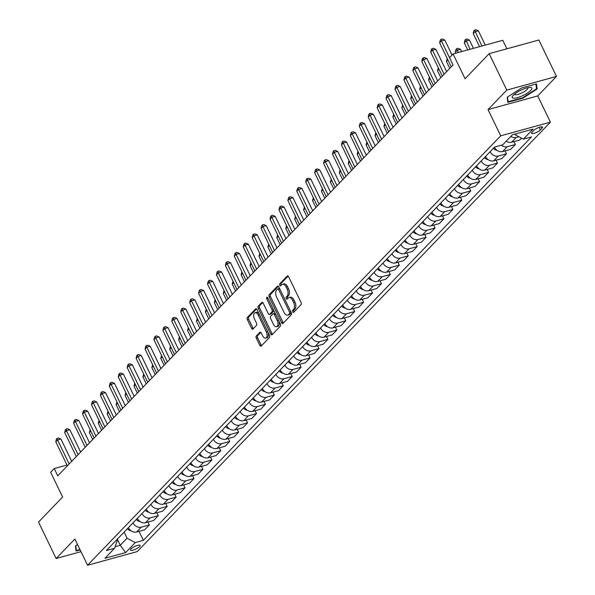 <?xml version="1.0" encoding="UTF-8"?>
<svg xmlns="http://www.w3.org/2000/svg" width="595" height="595" viewBox="0 0 595 595"><rect width="100%" height="100%" fill="white"/><g stroke="black" fill="none" stroke-linecap="round" stroke-linejoin="round"><path stroke-width="0.89" d="M292.621 311.892A1.153 0.64 -105.4 0 0 293.417 312.487A1.153 0.64 -105.4 0 0 293.595 312.382L301.04 304.64A1.644 0.915 -105.4 0 0 301.055 302.483L288.605 276.734A1.644 0.915 -105.4 0 0 287.467 275.879A1.644 0.915 -105.4 0 0 287.214 276.035L279.769 283.778A1.153 0.64 -105.4 0 0 279.762 285.288A1.153 0.64 -105.4 0 0 280.557 285.89A1.153 0.64 -105.4 0 0 280.736 285.779L281.695 284.774A5.266 2.93 -105.4 0 1 282.513 284.276A5.266 2.93 -105.4 0 1 286.15 287.021L287.192 289.17A5.266 2.93 -105.4 0 1 287.162 296.072L286.195 297.076A1.153 0.64 -105.4 0 0 286.188 298.586A1.153 0.64 -105.4 0 0 286.983 299.188A1.153 0.64 -105.4 0 0 287.162 299.077L288.129 298.08A5.266 2.93 -105.4 0 1 288.947 297.574A5.266 2.93 -105.4 0 1 292.584 300.319L293.618 302.468A5.266 2.93 -105.4 0 1 293.588 309.378L292.628 310.374A1.153 0.64 -105.4 0 0 292.621 311.892M288.947 297.574L290.286 297.21A5.266 2.93 -105.4 0 1 293.93 299.954L294.964 302.096A5.266 2.93 -105.4 0 1 294.934 309.006L293.967 310.01A1.153 0.64 -105.4 0 0 293.96 311.52A1.153 0.64 -105.4 0 0 294.138 311.81M288.144 276.095L281.108 283.406A1.153 0.64 -105.4 0 0 281.1 284.916A1.153 0.64 -105.4 0 0 281.279 285.206M282.513 284.276L283.86 283.904A5.266 2.93 -105.4 0 1 287.497 286.649L288.538 288.798A5.266 2.93 -105.4 0 1 288.501 295.708L287.541 296.704A1.153 0.64 -105.4 0 0 287.534 298.221A1.153 0.64 -105.4 0 0 287.712 298.512M139.617 546.567A5.362 1.398 154.2 0 0 140.145 545.414A5.362 1.398 154.2 0 0 136.196 545.846A5.362 1.398 154.2 0 0 131.019 548.932A5.362 1.398 154.2 0 0 130.483 550.085A5.362 1.398 154.2 0 0 134.433 549.654A5.362 1.398 154.2 0 0 139.617 546.567M256.319 335.982A1.644 0.915 -105.4 0 0 256.304 338.139L259.799 345.36A1.644 0.915 -105.4 0 0 260.937 346.216A1.644 0.915 -105.4 0 0 261.19 346.059L269.461 337.462A1.644 0.915 -105.4 0 0 269.468 335.305L257.025 309.564A1.644 0.915 -105.4 0 0 255.887 308.701A1.644 0.915 -105.4 0 0 255.634 308.857L247.364 317.455A1.644 0.915 -105.4 0 0 247.349 319.619L251.573 328.343A1.644 0.915 -105.4 0 0 252.704 329.199A1.644 0.915 -105.4 0 0 252.964 329.042L256.505 325.361A1.644 0.915 -105.4 0 0 256.512 323.204L254.422 318.875A4.403 2.447 -105.4 0 1 255.129 312.687A4.403 2.447 -105.4 0 1 258.171 314.978L266.367 331.928A4.403 2.447 -105.4 0 1 265.653 338.124A4.403 2.447 -105.4 0 1 262.611 335.825L261.25 332.999A1.644 0.915 -105.4 0 0 260.112 332.144A1.644 0.915 -105.4 0 0 259.859 332.3L256.319 335.982L257.657 335.61A1.644 0.915 -105.4 0 0 257.65 337.767L261.138 344.988A1.644 0.915 -105.4 0 0 261.607 345.628M506.776 90.105L488.026 109.592L537.731 95.921L556.474 76.435L506.776 90.105L489.164 53.676L465.067 78.733L453.093 53.959L449.522 57.67L453.04 64.959L57.745 475.836L54.219 468.548L50.649 472.259L62.624 497.026L38.526 522.083L56.131 558.512L80.994 551.669M488.026 109.592L500.707 135.816L87.554 565.25L74.881 539.025L56.131 558.512M281.599 322.698A1.644 0.915 -105.4 0 0 282.737 323.554A1.644 0.915 -105.4 0 0 282.989 323.397L291.26 314.8A1.644 0.915 -105.4 0 0 291.275 312.643L278.824 286.902A1.644 0.915 -105.4 0 0 277.694 286.039A1.644 0.915 -105.4 0 0 277.434 286.202L269.163 294.8A1.644 0.915 -105.4 0 0 269.156 296.957L281.599 322.698L282.945 322.326A1.644 0.915 -105.4 0 0 283.406 322.966M280.364 326.134L272.094 334.732A1.644 0.915 -105.4 0 1 271.833 334.888A1.644 0.915 -105.4 0 1 270.695 334.033L258.252 308.284A1.644 0.915 -105.4 0 1 258.26 306.127L261.8 302.446A1.644 0.915 -105.4 0 1 262.06 302.29A1.644 0.915 -105.4 0 1 263.198 303.153L268.241 313.587A1.644 0.915 -105.4 0 0 269.379 314.45A1.644 0.915 -105.4 0 0 269.632 314.294L271.982 311.847A1.644 0.915 -105.4 0 0 271.989 309.69L266.738 298.824A1.153 0.64 -105.4 0 1 266.924 297.203A1.153 0.64 -105.4 0 1 267.72 297.805L280.371 323.978A1.644 0.915 -105.4 0 1 280.364 326.134M489.164 53.676L538.869 40.014L556.474 76.435M533.663 130.521L532.086 132.157A5.199 1.354 154.2 0 0 531.573 133.273A5.199 1.354 154.2 0 0 535.403 132.856A5.199 1.354 154.2 0 0 540.416 129.866L541.986 128.23A5.199 1.354 154.2 0 0 542.506 127.114A5.199 1.354 154.2 0 0 538.676 127.531A5.199 1.354 154.2 0 0 533.663 130.521M500.707 135.816L550.412 122.154L137.259 551.58L87.554 565.25M139.022 531.335L143.373 540.349L531.528 136.895L523.407 139.133L533.046 129.108L512.362 134.797L502.715 144.823L494.594 147.054L106.438 550.501L114.56 548.27L117.118 540.967L116.613 539.925M143.373 540.349L135.251 542.581L125.605 552.606L104.921 558.288L114.56 548.27M506.903 48.805L502.79 40.296L453.093 53.959M537.731 95.921L550.412 122.154M66.997 465.037L54.219 468.548M523.407 139.133L515.211 134.782L514.883 134.106M515.211 134.782L516.215 133.734M117.327 539.189L120.272 545.28L127.055 538.23L124.11 532.131M115.11 546.701L120.272 545.28L125.605 552.606M518.87 136.724L516.163 137.467A6.709 5.288 -136.1 0 1 510.837 136.381M506.189 141.208A6.709 5.288 -136.1 0 0 511.522 142.287L519.643 140.056L521.503 138.122M513.961 141.617L515.359 144.511L507.23 146.742A6.709 5.288 -136.1 0 1 501.295 145.21M494.408 147.24A6.709 5.288 -136.1 0 0 502.589 151.569L510.718 149.338L515.359 144.511M505.036 150.899L506.434 153.785L498.305 156.024A6.709 5.288 -136.1 0 1 490.124 151.695M485.483 156.522A6.709 5.288 -136.1 0 0 493.664 160.851L501.793 158.612L506.434 153.785M496.111 160.174L497.502 163.067L489.38 165.306A6.709 5.288 -136.1 0 1 481.199 160.977M476.558 165.797A6.709 5.288 -136.1 0 0 484.739 170.125L492.861 167.894L497.502 163.067M487.179 169.456L488.577 172.349L480.448 174.58A6.709 5.288 -136.1 0 1 472.274 170.252M467.633 175.079A6.709 5.288 -136.1 0 0 475.807 179.407L483.936 177.169L488.577 172.349M478.254 178.738L479.652 181.624L471.523 183.862A6.709 5.288 -136.1 0 1 463.341 179.534M458.7 184.353A6.709 5.288 -136.1 0 0 466.882 188.682L475.011 186.451L479.652 181.624M469.329 188.013L470.727 190.906L462.598 193.137A6.709 5.288 -136.1 0 1 454.416 188.808M449.775 193.635A6.709 5.288 -136.1 0 0 457.957 197.964L466.078 195.733L470.727 190.906M460.396 197.295L461.794 200.18L453.673 202.419A6.709 5.288 -136.1 0 1 445.491 198.09M440.85 202.917A6.709 5.288 -136.1 0 0 449.024 207.246L457.153 205.007L461.794 200.18M451.471 206.569L452.869 209.462L444.74 211.701A6.709 5.288 -136.1 0 1 436.566 207.372M431.918 212.192A6.709 5.288 -136.1 0 0 440.099 216.52L448.228 214.289L452.869 209.462M442.546 215.851L443.944 218.744L435.815 220.976A6.709 5.288 -136.1 0 1 427.634 216.647M422.993 221.474A6.709 5.288 -136.1 0 0 431.174 225.803L439.303 223.564L443.944 218.744M433.614 225.126L435.012 228.019L426.89 230.258A6.709 5.288 -136.1 0 1 418.709 225.929M414.068 230.748A6.709 5.288 -136.1 0 0 422.249 235.077L430.371 232.846L435.012 228.019M424.689 234.408L426.087 237.301L417.958 239.532A6.709 5.288 -136.1 0 1 409.784 235.204M405.136 240.03A6.709 5.288 -136.1 0 0 413.317 244.359L421.446 242.128L426.087 237.301M415.764 243.69L417.162 246.575L409.033 248.814A6.709 5.288 -136.1 0 1 400.852 244.486M396.211 249.312A6.709 5.288 -136.1 0 0 404.392 253.641L412.521 251.402L417.162 246.575M406.839 252.964L408.23 255.857L400.108 258.089A6.709 5.288 -136.1 0 1 391.927 253.768M387.286 258.587A6.709 5.288 -136.1 0 0 395.467 262.916L403.589 260.684L408.23 255.857M397.906 262.246L399.305 265.139L391.183 267.371A6.709 5.288 -136.1 0 1 383.002 263.042M378.361 267.869A6.709 5.288 -136.1 0 0 386.534 272.198L394.663 269.959L399.305 265.139M388.981 271.521L390.38 274.414L382.25 276.653A6.709 5.288 -136.1 0 1 374.069 272.324M369.428 277.144A6.709 5.288 -136.1 0 0 377.609 281.472L385.738 279.241L390.38 274.414M380.056 280.803L381.454 283.696L373.325 285.927A6.709 5.288 -136.1 0 1 365.144 281.599M360.503 286.426A6.709 5.288 -136.1 0 0 368.684 290.754L376.806 288.523L381.454 283.696M371.124 290.085L372.522 292.971L364.4 295.209A6.709 5.288 -136.1 0 1 356.219 290.881M351.578 295.708A6.709 5.288 -136.1 0 0 359.752 300.036L367.881 297.798L372.522 292.971M362.199 299.359L363.597 302.253L355.468 304.484A6.709 5.288 -136.1 0 1 347.294 300.155M342.646 304.982A6.709 5.288 -136.1 0 0 350.827 309.311L358.956 307.079L363.597 302.253M353.274 308.641L354.672 311.535L346.543 313.766A6.709 5.288 -136.1 0 1 338.362 309.437M333.721 314.264A6.709 5.288 -136.1 0 0 341.902 318.593L350.031 316.354L354.672 311.535M344.341 317.916L345.74 320.809L337.618 323.048A6.709 5.288 -136.1 0 1 329.437 318.719M324.796 323.539A6.709 5.288 -136.1 0 0 332.977 327.867L341.099 325.636L345.74 320.809M335.416 327.198L336.815 330.091L328.685 332.322A6.709 5.288 -136.1 0 1 320.512 327.994M315.871 332.821A6.709 5.288 -136.1 0 0 324.044 337.149L332.174 334.918L336.815 330.091M326.491 336.48L327.89 339.366L319.76 341.604A6.709 5.288 -136.1 0 1 311.579 337.276M306.938 342.103A6.709 5.288 -136.1 0 0 315.119 346.431L323.249 344.193L327.89 339.366M317.566 345.755L318.965 348.648L310.835 350.879A6.709 5.288 -136.1 0 1 302.654 346.55M298.013 351.377A6.709 5.288 -136.1 0 0 306.194 355.706L314.316 353.475L318.965 348.648M308.634 355.037L310.032 357.93L301.91 360.161A6.709 5.288 -136.1 0 1 293.729 355.832M289.088 360.659A6.709 5.288 -136.1 0 0 297.262 364.988L305.391 362.749L310.032 357.93M299.709 364.311L301.107 367.204L292.978 369.443A6.709 5.288 -136.1 0 1 284.804 365.114M280.156 369.934A6.709 5.288 -136.1 0 0 288.337 374.262L296.466 372.031L301.107 367.204M290.784 373.593L292.182 376.486L284.053 378.718A6.709 5.288 -136.1 0 1 275.872 374.389M271.231 379.216A6.709 5.288 -136.1 0 0 279.412 383.544L287.534 381.313L292.182 376.486M281.851 382.875L283.25 385.761L275.128 387.999A6.709 5.288 -136.1 0 1 266.947 383.671M262.306 388.498A6.709 5.288 -136.1 0 0 270.487 392.826L278.609 390.588L283.25 385.761M272.926 392.15L274.325 395.043L266.196 397.274A6.709 5.288 -136.1 0 1 258.022 392.945M253.373 397.772A6.709 5.288 -136.1 0 0 261.555 402.101L269.684 399.87L274.325 395.043M264.001 401.432L265.4 404.325L257.271 406.556A6.709 5.288 -136.1 0 1 249.089 402.227M244.448 407.054A6.709 5.288 -136.1 0 0 252.63 411.383L260.759 409.144L265.4 404.325M255.076 410.706L256.467 413.599L248.346 415.838A6.709 5.288 -136.1 0 1 240.164 411.509M235.523 416.329A6.709 5.288 -136.1 0 0 243.705 420.658L251.826 418.426L256.467 413.599M246.144 419.988L247.542 422.881L239.421 425.113A6.709 5.288 -136.1 0 1 231.239 420.784M226.598 425.611A6.709 5.288 -136.1 0 0 234.772 429.94L242.901 427.708L247.542 422.881M237.219 429.27L238.617 432.156L230.488 434.395A6.709 5.288 -136.1 0 1 222.307 430.066M217.666 434.893A6.709 5.288 -136.1 0 0 225.847 439.222L233.976 436.983L238.617 432.156M228.294 438.545L229.692 441.438L221.563 443.669A6.709 5.288 -136.1 0 1 213.382 439.341M208.741 444.168A6.709 5.288 -136.1 0 0 216.922 448.496L225.044 446.265L229.692 441.438M219.362 447.827L220.76 450.72L212.638 452.951A6.709 5.288 -136.1 0 1 204.457 448.623M199.816 453.45A6.709 5.288 -136.1 0 0 207.99 457.778L216.119 455.539L220.76 450.72M210.437 457.101L211.835 459.995L203.706 462.233A6.709 5.288 -136.1 0 1 195.532 457.905M190.883 462.724A6.709 5.288 -136.1 0 0 199.065 467.053L207.194 464.821L211.835 459.995M201.512 466.383L202.91 469.277L194.781 471.508A6.709 5.288 -136.1 0 1 186.599 467.179M181.958 472.006A6.709 5.288 -136.1 0 0 190.14 476.335L198.269 474.096L202.91 469.277M192.579 475.665L193.977 478.551L185.856 480.79A6.709 5.288 -136.1 0 1 177.674 476.461M173.033 481.288A6.709 5.288 -136.1 0 0 181.215 485.617L189.336 483.378L193.977 478.551M183.654 484.94L185.052 487.833L176.923 490.064A6.709 5.288 -136.1 0 1 168.749 485.736M164.108 490.563A6.709 5.288 -136.1 0 0 172.282 494.891L180.411 492.66L185.052 487.833M174.729 494.222L176.127 497.115L167.998 499.346A6.709 5.288 -136.1 0 1 159.817 495.018M155.176 499.845A6.709 5.288 -136.1 0 0 163.357 504.173L171.486 501.935L176.127 497.115M165.804 503.496L167.202 506.39L159.073 508.628A6.709 5.288 -136.1 0 1 150.892 504.3M146.251 509.119A6.709 5.288 -136.1 0 0 154.432 513.448L162.554 511.217L167.202 506.39M156.872 512.778L158.27 515.672L150.148 517.903A6.709 5.288 -136.1 0 1 141.967 513.574M137.326 518.401A6.709 5.288 -136.1 0 0 145.5 522.73L153.629 520.491L158.27 515.672M147.947 522.06L149.345 524.946L141.216 527.185A6.709 5.288 -136.1 0 1 133.035 522.856M128.394 527.683A6.709 5.288 -136.1 0 0 136.575 532.012L144.704 529.773L149.345 524.946M127.055 538.23L135.251 542.581M507.2 97.223L507.788 102.325L522.76 98.212L537.129 88.99L536.541 83.888L521.57 88.001L507.2 97.223M77.581 544.611L75.476 545.957L76.071 551.059L80.154 549.936M536.363 87.391L537.129 88.99M522.544 97.773L522.76 98.212M278.363 286.262L270.509 294.428A1.644 0.915 -105.4 0 0 270.494 296.585L282.945 322.326M289.527 313.602A1.153 0.64 -105.4 0 0 289.534 312.092L278.609 289.497A1.153 0.64 -105.4 0 0 277.813 288.895A1.153 0.64 -105.4 0 0 277.634 289.006L276.615 290.062A5.266 2.93 -105.4 0 0 276.586 296.964L284.053 312.412A5.266 2.93 -105.4 0 0 287.69 315.157A5.266 2.93 -105.4 0 0 288.508 314.658L289.527 313.602L290.866 313.23A1.153 0.64 -105.4 0 0 291.014 312.107M279.747 288.806A1.153 0.64 -105.4 0 0 279.152 288.523A1.153 0.64 -105.4 0 0 278.973 288.635L278.021 288.895M287.69 315.157L289.036 314.792A5.266 2.93 -105.4 0 0 289.854 314.286L288.508 314.658M290.866 313.23L289.854 314.286M262.73 302.513L259.606 305.756A1.644 0.915 -105.4 0 0 259.599 307.92L272.041 333.661A1.644 0.915 -105.4 0 0 272.503 334.301M270.428 314.071A1.644 0.915 -105.4 0 0 270.725 314.078A1.644 0.915 -105.4 0 0 270.978 313.922L273.328 311.483A1.644 0.915 -105.4 0 0 273.507 309.779M273.477 324.424A4.403 2.447 -105.4 0 0 276.519 326.722A4.403 2.447 -105.4 0 0 277.233 320.526L274.347 314.554A1.644 0.915 -105.4 0 0 273.209 313.699A1.644 0.915 -105.4 0 0 272.949 313.855L270.606 316.295A1.644 0.915 -105.4 0 0 270.591 318.451L273.477 324.424M276.519 326.722L277.865 326.35A4.403 2.447 -105.4 0 0 278.877 320.884M275.448 313.796A1.644 0.915 -105.4 0 0 274.548 313.327A1.644 0.915 -105.4 0 0 274.295 313.483M260.781 332.36L257.657 335.61M265.653 338.124L266.999 337.752A4.403 2.447 -105.4 0 0 268.01 332.285M259.145 313.944A4.403 2.447 -105.4 0 0 256.475 312.316L255.129 312.687M256.564 308.924L248.703 317.09A1.644 0.915 -105.4 0 0 248.695 319.247L252.912 327.971A1.644 0.915 -105.4 0 0 253.381 328.611M485.282 45.108L478.365 30.814L475.011 31.736L473.226 33.588L479.555 46.685M481.92 46.031L474.565 30.122L475.911 29.75L478.365 30.814M473.226 33.588L473.851 30.858L474.565 30.122M452.044 55.052L444.785 40.044L441.43 40.966L453.033 64.967M439.646 42.825L440.27 40.096L440.984 39.352L441.43 40.966L439.646 42.825L451.248 66.826M440.984 39.352L442.33 38.987L444.785 40.044M473.441 48.366L469.44 40.088L466.086 41.01L464.301 42.87L467.715 49.943M470.087 49.288L465.64 39.396L466.986 39.032L469.44 40.088M464.301 42.87L464.926 40.14L465.64 39.396M497.1 150.371A4.44 3.503 -136.1 0 1 494.601 149.345L493.329 148.371M461.601 51.624L460.515 49.37L457.153 50.292L455.368 52.144L455.874 53.193M458.247 52.546L456.715 48.678L458.053 48.307L460.515 49.37M455.368 52.144L456.001 49.422L456.715 48.678M488.175 159.653A4.44 3.503 -136.1 0 1 485.676 158.627L484.397 157.645M447.901 59.909L446.443 61.426L449.783 68.343M446.443 61.426L447.232 58.526M446.637 71.616L435.86 49.325L432.505 50.248L444.108 74.249M430.713 52.1L431.345 49.378L432.059 48.634L432.505 50.248L430.713 52.1L442.316 76.1M432.059 48.634L433.398 48.262L435.86 49.325M437.712 80.898L426.935 58.6L423.573 59.53L435.176 83.531M421.788 61.382L422.42 58.652L423.134 57.908L423.573 59.53L421.788 61.382L433.391 85.383M423.134 57.908L424.473 57.544L426.935 58.6M428.779 90.172L418.002 67.882L414.648 68.804L426.251 92.805M412.863 70.664L413.488 67.934L414.202 67.19L414.648 68.804L412.863 70.664L424.466 94.665M414.202 67.19L415.548 66.819L418.002 67.882M479.243 168.935A4.44 3.503 -136.1 0 1 476.744 167.902L475.472 166.927M438.976 69.191L437.518 70.708L440.858 77.618M437.518 70.708L438.307 67.808M419.854 99.454L409.077 77.164L405.723 78.086L417.326 102.087M403.938 79.938L404.563 77.209L405.277 76.472L405.723 78.086L403.938 79.938L415.541 103.939M405.277 76.472L406.623 76.1L409.077 77.164M522.365 95.795A10.896 2.841 154.2 0 0 530.874 90.284A10.896 2.841 154.2 0 0 530.115 87.428A10.896 2.841 154.2 0 0 521.681 89.838A10.896 2.841 154.2 0 0 512.778 95.81A10.896 2.841 154.2 0 0 522.365 95.795M514.422 94.181A7.46 1.949 154.2 0 0 514.474 94.337A7.46 1.949 154.2 0 0 521.428 93.132A7.46 1.949 154.2 0 0 527.906 87.844A7.46 1.949 154.2 0 0 527.81 87.71M535.969 84.044L536.526 88.826L522.596 97.766L508.093 101.752L507.542 97M507.602 100.734L508.093 101.752M79.946 549.505L76.376 550.487L75.825 545.734M75.885 549.468L76.376 550.487M470.318 178.21A4.44 3.503 -136.1 0 1 467.819 177.184L466.547 176.209M430.051 78.466L428.586 79.983L431.933 86.9M428.586 79.983L429.382 77.082M461.393 187.492A4.44 3.503 -136.1 0 1 458.894 186.466L457.615 185.484M421.119 87.748L419.661 89.265L423.008 96.182M419.661 89.265L420.457 86.364M452.46 196.767A4.44 3.503 -136.1 0 1 449.969 195.74L448.69 194.766M412.194 97.022L410.736 98.539L414.075 105.456M410.736 98.539L411.524 95.646M443.535 206.049A4.44 3.503 -136.1 0 1 441.036 205.022L439.764 204.04M403.269 106.304L401.811 107.821L405.15 114.738M401.811 107.821L402.599 104.921M434.61 215.331A4.44 3.503 -136.1 0 1 432.111 214.297L430.832 213.322M394.336 115.586L392.879 117.103L396.225 124.013M392.879 117.103L393.674 114.203M410.929 108.729L400.152 86.439L396.791 87.361L408.393 111.362M395.006 89.22L395.638 86.491L396.352 85.747L396.791 87.361L395.006 89.22L406.608 113.221M396.352 85.747L397.691 85.383L400.152 86.439M402.004 118.011L391.227 95.721L387.866 96.643L399.468 120.644M386.081 98.495L386.705 95.773L387.419 95.029L387.866 96.643L386.081 98.495L397.683 122.496M387.419 95.029L388.766 94.657L391.227 95.721M393.072 127.293L382.295 104.995L378.941 105.917L390.543 129.918M377.156 107.777L377.78 105.047L378.494 104.304L378.941 105.917L377.156 107.777L388.758 131.778M378.494 104.304L379.841 103.939L382.295 104.995M384.147 136.567L373.37 114.277L370.008 115.199L381.611 139.2M368.223 117.059L368.855 114.329L369.569 113.585L370.008 115.199L368.223 117.059L379.826 141.06M369.569 113.585L370.908 113.214L373.37 114.277M375.222 145.849L364.445 123.559L361.083 124.481L372.686 148.482M359.298 126.333L359.923 123.604L360.637 122.867L361.083 124.481L359.298 126.333L370.901 150.334M360.637 122.867L361.983 122.496L364.445 123.559M425.685 224.605A4.44 3.503 -136.1 0 1 423.186 223.579L421.907 222.604M385.411 124.861L383.954 126.378L387.293 133.295M383.954 126.378L384.742 123.477M366.289 155.124L355.512 132.834L352.158 133.756L363.761 157.757M350.373 135.615L350.998 132.886L351.712 132.142L352.158 133.756L350.373 135.615L361.976 159.616M351.712 132.142L353.058 131.778L355.512 132.834M416.753 233.887A4.44 3.503 -136.1 0 1 414.254 232.861L412.982 231.879M376.486 134.143L375.029 135.66L378.368 142.577M375.029 135.66L375.817 132.759M357.364 164.406L346.588 142.116L343.233 143.038L354.836 167.039M341.448 144.89L342.073 142.168L342.787 141.424L343.233 143.038L341.448 144.89L353.051 168.891M342.787 141.424L344.126 141.052L346.588 142.116M407.828 243.162A4.44 3.503 -136.1 0 1 405.329 242.135L404.057 241.161M367.561 143.417L366.096 144.935L369.443 151.851M366.096 144.935L366.892 142.041M348.439 173.688L337.663 151.39L334.301 152.313L345.903 176.313M332.516 154.172L333.148 151.442L333.862 150.699L334.301 152.313L332.516 154.172L344.118 178.173M333.862 150.699L335.201 150.334L337.663 151.39M398.903 252.444A4.44 3.503 -136.1 0 1 396.404 251.417L395.125 250.436M358.629 152.699L357.171 154.217L360.518 161.133M357.171 154.217L357.967 151.316M339.507 182.963L328.73 160.672L325.376 161.595L336.978 185.595M323.591 163.454L324.216 160.724L324.93 159.981L325.376 161.595L323.591 163.454L335.193 187.455M324.93 159.981L326.276 159.609L328.73 160.672M389.97 261.726A4.44 3.503 -136.1 0 1 387.471 260.692L386.2 259.717M349.704 161.981L348.246 163.499L351.586 170.408M348.246 163.499L349.034 160.598M330.582 192.245L319.805 169.954L316.451 170.877L328.053 194.877M314.666 172.729L315.291 169.999L316.005 169.263L316.451 170.877L314.666 172.729L326.268 196.729M316.005 169.263L317.351 168.891L319.805 169.954M381.045 271A4.44 3.503 -136.1 0 1 378.546 269.974L377.275 269M340.779 171.256L339.314 172.773L342.661 179.69M339.314 172.773L340.109 169.873M321.657 201.519L310.88 179.229L307.518 180.151L319.121 204.152M305.733 182.011L306.365 179.281L307.079 178.537L307.518 180.151L305.733 182.011L317.336 206.011M307.079 178.537L308.418 178.173L310.88 179.229M372.12 280.282A4.44 3.503 -136.1 0 1 369.621 279.256L368.342 278.274M331.846 180.538L330.389 182.055L333.736 188.972M330.389 182.055L331.184 179.155M363.188 289.557A4.44 3.503 -136.1 0 1 360.696 288.53L359.417 287.556M322.921 189.812L321.464 191.33L324.803 198.247M321.464 191.33L322.252 188.437M354.263 298.839A4.44 3.503 -136.1 0 1 351.764 297.812L350.492 296.831M313.996 199.094L312.539 200.612L315.878 207.529M312.539 200.612L313.327 197.711M345.338 308.121A4.44 3.503 -136.1 0 1 342.839 307.087L341.56 306.113M305.071 208.376L303.606 209.894L306.953 216.803M303.606 209.894L304.402 206.993M336.413 317.395A4.44 3.503 -136.1 0 1 333.914 316.369L332.635 315.395M296.139 217.651L294.681 219.168L298.021 226.085M294.681 219.168L295.47 216.268M327.481 326.677A4.44 3.503 -136.1 0 1 324.982 325.651L323.71 324.669M287.214 226.933L285.756 228.45L289.096 235.367M285.756 228.45L286.545 225.55M318.556 335.952A4.44 3.503 -136.1 0 1 316.057 334.925L314.785 333.951M278.289 236.208L276.824 237.725L280.171 244.642M276.824 237.725L277.62 234.832M309.631 345.234A4.44 3.503 -136.1 0 1 307.132 344.208L305.852 343.226M269.357 245.49L267.899 247.007L271.246 253.924M267.899 247.007L268.695 244.106M300.698 354.508A4.44 3.503 -136.1 0 1 298.207 353.482L296.927 352.508M260.432 254.772L258.974 256.289L262.313 263.198M258.974 256.289L259.762 253.388M291.773 363.79A4.44 3.503 -136.1 0 1 289.274 362.764L288.002 361.79M251.507 264.046L250.041 265.563L253.388 272.48M250.041 265.563L250.837 262.663M282.848 373.072A4.44 3.503 -136.1 0 1 280.349 372.046L279.07 371.064M242.574 273.328L241.116 274.845L244.463 281.762M241.116 274.845L241.912 271.945M273.923 382.347A4.44 3.503 -136.1 0 1 271.424 381.321L270.145 380.346M233.649 282.603L232.191 284.12L235.531 291.037M232.191 284.12L232.98 281.227M264.991 391.629A4.44 3.503 -136.1 0 1 262.492 390.603L261.22 389.621M224.724 291.885L223.266 293.402L226.606 300.319M223.266 293.402L224.055 290.501M256.066 400.904A4.44 3.503 -136.1 0 1 253.567 399.877L252.295 398.903M215.799 301.167L214.334 302.684L217.681 309.593M214.334 302.684L215.13 299.783M247.141 410.186A4.44 3.503 -136.1 0 1 244.642 409.159L243.362 408.177M206.867 310.441L205.409 311.959L208.748 318.875M205.409 311.959L206.197 309.058M238.208 419.468A4.44 3.503 -136.1 0 1 235.709 418.441L234.437 417.459M197.942 319.723L196.484 321.24L199.823 328.157M196.484 321.24L197.272 318.34M229.283 428.742A4.44 3.503 -136.1 0 1 226.784 427.716L225.512 426.741M189.017 328.998L187.551 330.515L190.898 337.432M187.551 330.515L188.347 327.622M220.358 438.024A4.44 3.503 -136.1 0 1 217.859 436.998L216.58 436.016M180.084 338.28L178.626 339.797L181.973 346.714M178.626 339.797L179.422 336.896M312.732 210.801L301.955 188.511L298.593 189.433L310.196 213.434M296.808 191.285L297.433 188.563L298.147 187.819L298.593 189.433L296.808 191.285L308.411 215.286M298.147 187.819L299.493 187.447L301.955 188.511M303.8 220.083L293.023 197.785L289.668 198.708L301.271 222.709M287.883 200.567L288.508 197.838L289.222 197.094L289.668 198.708L287.883 200.567L299.486 224.568M289.222 197.094L290.568 196.729L293.023 197.785M294.875 229.358L284.098 207.067L280.743 207.99L292.338 231.991M278.951 209.849L279.583 207.12L280.297 206.376L280.743 207.99L278.951 209.849L290.553 233.85M280.297 206.376L281.636 206.004L284.098 207.067M285.95 238.64L275.173 216.342L271.811 217.272L283.413 241.272M270.026 219.124L270.658 216.394L271.372 215.658L271.811 217.272L270.026 219.124L281.628 243.124M271.372 215.658L272.711 215.286L275.173 216.342M277.017 247.914L266.24 225.624L262.886 226.546L274.488 250.547M261.101 228.406L261.726 225.676L262.44 224.932L262.886 226.546L261.101 228.406L272.703 252.406M262.44 224.932L263.786 224.568L266.24 225.624M268.092 257.196L257.315 234.906L253.961 235.828L265.563 259.829M252.176 237.68L252.801 234.958L253.515 234.214L253.961 235.828L252.176 237.68L263.778 261.681M253.515 234.214L254.861 233.842L257.315 234.906M259.167 266.478L248.39 244.181L245.028 245.103L256.631 269.104M243.243 246.962L243.876 244.233L244.59 243.489L245.028 245.103L243.243 246.962L254.846 270.963M244.59 243.489L245.928 243.124L248.39 244.181M250.235 275.753L239.465 253.463L236.103 254.385L247.706 278.386M234.318 256.244L234.943 253.515L235.657 252.771L236.103 254.385L234.318 256.244L245.921 280.245M235.657 252.771L237.003 252.399L239.465 253.463M241.31 285.035L230.533 262.737L227.178 263.667L238.781 287.668M225.393 265.519L226.018 262.789L226.732 262.053L227.178 263.667L225.393 265.519L236.996 289.52M226.732 262.053L228.078 261.681L230.533 262.737M232.385 294.309L221.608 272.019L218.246 272.941L229.849 296.942M216.461 274.801L217.093 272.071L217.807 271.327L218.246 272.941L216.461 274.801L228.064 298.802M217.807 271.327L219.146 270.956L221.608 272.019M223.46 303.591L212.683 281.301L209.321 282.223L220.924 306.224M207.536 284.075L208.161 281.353L208.875 280.609L209.321 282.223L207.536 284.075L219.138 308.076M208.875 280.609L210.221 280.238L212.683 281.301M214.527 312.873L203.75 290.576L200.396 291.498L211.999 315.499M198.611 293.357L199.236 290.628L199.95 289.884L200.396 291.498L198.611 293.357L210.213 317.358M199.95 289.884L201.296 289.52L203.75 290.576M205.602 322.148L194.825 299.858L191.471 300.78L203.074 324.781M189.679 302.639L190.311 299.91L191.025 299.166L191.471 300.78L189.679 302.639L201.281 326.64M191.025 299.166L192.363 298.794L194.825 299.858M196.677 331.43L185.9 309.132L182.539 310.062L194.141 334.063M180.754 311.914L181.386 309.184L182.1 308.448L182.539 310.062L180.754 311.914L192.356 335.915M182.1 308.448L183.439 308.076L185.9 309.132M187.745 340.704L176.968 318.414L173.614 319.337L185.216 343.337M171.829 321.196L172.453 318.466L173.167 317.723L173.614 319.337L171.829 321.196L183.431 345.197M173.167 317.723L174.513 317.351L176.968 318.414M178.82 349.986L168.043 327.696L164.689 328.618L176.291 352.619M162.904 330.47L163.528 327.748L164.242 327.005L164.689 328.618L162.904 330.47L174.506 354.471M164.242 327.005L165.588 326.633L168.043 327.696M169.895 359.268L159.118 336.971L155.756 337.893L167.359 361.894M153.971 339.752L154.603 337.023L155.317 336.279L155.756 337.893L153.971 339.752L165.574 363.753M155.317 336.279L156.656 335.915L159.118 336.971M160.97 368.543L150.193 346.253L146.831 347.175L158.434 371.176M145.046 349.034L145.671 346.305L146.385 345.561L146.831 347.175L145.046 349.034L156.649 373.035M146.385 345.561L147.731 345.189L150.193 346.253M211.426 447.299A4.44 3.503 -136.1 0 1 208.934 446.272L207.655 445.298M171.159 347.562L169.701 349.079L173.041 355.988M169.701 349.079L170.49 346.178M152.037 377.825L141.26 355.527L137.906 356.457L149.509 380.458M136.121 358.309L136.746 355.579L137.46 354.843L137.906 356.457L136.121 358.309L147.724 382.31M137.46 354.843L138.806 354.471L141.26 355.527M202.501 456.581A4.44 3.503 -136.1 0 1 200.002 455.554L198.73 454.573M162.234 356.836L160.776 358.354L164.116 365.271M160.776 358.354L161.565 355.453M143.112 387.1L132.335 364.809L128.974 365.732L140.576 389.732M127.189 367.591L127.821 364.861L128.535 364.118L128.974 365.732L127.189 367.591L138.791 391.592M128.535 364.118L129.874 363.746L132.335 364.809M193.576 465.863A4.44 3.503 -136.1 0 1 191.077 464.829L189.798 463.855M153.309 366.118L151.844 367.636L155.191 374.553M151.844 367.636L152.64 364.735M134.187 396.382L123.41 374.091L120.049 375.014L131.651 399.014M118.264 376.866L118.888 374.143L119.602 373.4L120.049 375.014L118.264 376.866L129.866 400.866M119.602 373.4L120.949 373.028L123.41 374.091M184.651 475.137A4.44 3.503 -136.1 0 1 182.152 474.111L180.873 473.137M144.377 375.393L142.919 376.91L146.258 383.827M142.919 376.91L143.707 374.017M125.255 405.656L114.478 383.366L111.124 384.288L122.726 408.289M109.339 386.148L109.963 383.418L110.677 382.674L111.124 384.288L109.339 386.148L120.941 410.148M110.677 382.674L112.024 382.31L114.478 383.366M175.718 484.419A4.44 3.503 -136.1 0 1 173.219 483.393L171.948 482.411M135.452 384.675L133.994 386.192L137.333 393.109M133.994 386.192L134.782 383.292M116.33 414.938L105.553 392.648L102.199 393.57L113.801 417.571M100.414 395.43L101.038 392.7L101.752 391.956L102.199 393.57L100.414 395.43L112.016 419.423M101.752 391.956L103.099 391.584L105.553 392.648M166.793 493.694A4.44 3.503 -136.1 0 1 164.294 492.667L163.023 491.693M126.527 393.95L125.062 395.474L128.408 402.384M125.062 395.474L125.857 392.574M107.405 424.22L96.628 401.923L93.266 402.852L104.869 426.853M91.481 404.704L92.113 401.975L92.827 401.238L93.266 402.852L91.481 404.704L103.084 428.705M92.827 401.238L94.166 400.866L96.628 401.923M157.868 502.976A4.44 3.503 -136.1 0 1 155.369 501.949L154.09 500.968M117.594 403.231L116.137 404.749L119.483 411.666M116.137 404.749L116.932 401.848M98.473 433.495L87.703 411.204L84.341 412.127L95.944 436.128M82.556 413.986L83.181 411.257L83.895 410.513L84.341 412.127L82.556 413.986L94.159 437.987M83.895 410.513L85.241 410.141L87.703 411.204M148.936 512.258A4.44 3.503 -136.1 0 1 146.444 511.224L145.165 510.25M108.669 412.514L107.212 414.031L110.551 420.948M107.212 414.031L108 411.13M89.548 442.777L78.771 420.487L75.416 421.409L87.019 445.41M73.631 423.261L74.256 420.539L74.97 419.795L75.416 421.409L73.631 423.261L85.234 447.262M74.97 419.795L76.316 419.423L78.771 420.487M140.011 521.532A4.44 3.503 -136.1 0 1 137.512 520.506L136.24 519.532M99.744 421.788L98.279 423.305L101.626 430.222M98.279 423.305L99.075 420.412M80.623 452.051L69.846 429.761L66.484 430.683L78.086 454.684M64.699 432.543L65.331 429.813L66.045 429.069L66.484 430.683L64.699 432.543L76.301 456.544M66.045 429.069L67.384 428.705L69.846 429.761M131.086 530.814A4.44 3.503 -136.1 0 1 128.587 529.788L127.308 528.806M90.812 431.07L89.354 432.587L92.701 439.504M89.354 432.587L90.15 429.687M71.698 461.333L60.921 439.043L57.559 439.965L69.161 463.966M55.774 441.817L56.399 439.095L57.113 438.351L57.559 439.965L55.774 441.817L67.376 465.818M57.113 438.351L58.459 437.98L60.921 439.043M511.522 142.287L516.163 137.467M502.589 151.569L507.23 146.742M493.664 160.851L498.305 156.024M484.739 170.125L489.38 165.306M475.807 179.407L480.448 174.58M466.882 188.682L471.523 183.862M457.957 197.964L462.598 193.137M449.024 207.246L453.673 202.419M440.099 216.52L444.74 211.701M431.174 225.803L435.815 220.976M422.249 235.077L426.89 230.258M413.317 244.359L417.958 239.532M404.392 253.641L409.033 248.814M395.467 262.916L400.108 258.089M386.534 272.198L391.183 267.371M377.609 281.472L382.25 276.653M368.684 290.754L373.325 285.927M359.752 300.036L364.4 295.209M350.827 309.311L355.468 304.484M341.902 318.593L346.543 313.766M332.977 327.867L337.618 323.048M324.044 337.149L328.685 332.322M315.119 346.431L319.76 341.604M306.194 355.706L310.835 350.879M297.262 364.988L301.91 360.161M288.337 374.262L292.978 369.443M279.412 383.544L284.053 378.718M270.487 392.826L275.128 387.999M261.555 402.101L266.196 397.274M252.63 411.383L257.271 406.556M243.705 420.658L248.346 415.838M234.772 429.94L239.421 425.113M225.847 439.222L230.488 434.395M216.922 448.496L221.563 443.669M207.99 457.778L212.638 452.951M199.065 467.053L203.706 462.233M190.14 476.335L194.781 471.508M181.215 485.617L185.856 480.79M172.282 494.891L176.923 490.064M163.357 504.173L167.998 499.346M154.432 513.448L159.073 508.628M145.5 522.73L150.148 517.903M136.575 532.012L141.216 527.185M541.309 126.824L541.986 128.23M539.196 127.337L540.416 129.866M294.934 309.006L293.588 309.378M294.964 302.096L293.618 302.468M293.93 299.954L292.584 300.319M287.541 296.704L286.195 297.076M288.501 295.708L287.162 296.072M288.538 288.798L287.192 289.17M287.497 286.649L286.15 287.021M281.108 283.406L279.769 283.778M287.772 275.879L287.214 276.035M293.967 310.01L292.628 310.374M270.494 296.585L269.156 296.957M270.509 294.428L269.163 294.8M277.991 286.046L277.434 286.202M290.836 311.735L289.534 312.092M279.91 289.133L278.609 289.497M272.041 333.661L270.695 334.033M259.599 307.92L258.252 308.284M259.606 305.756L258.26 306.127M262.358 302.297L261.8 302.446M270.978 313.922L269.632 314.294M273.328 311.483L271.982 311.847M273.291 309.333L271.989 309.69M268.04 298.467L266.738 298.824M278.534 320.17L277.233 320.526M275.649 314.197L274.347 314.554M260.409 332.144L259.859 332.3M267.668 331.571L266.367 331.928M259.472 314.621L258.171 314.978M252.912 327.971L251.573 328.343M248.695 319.247L247.349 319.619M248.703 317.09L247.364 317.455M256.192 308.708L255.634 308.857M261.138 344.988L259.799 345.36M257.65 337.767L256.304 338.139M494.601 149.345L495.285 148.638M485.676 158.627L486.353 157.92M476.744 167.902L477.428 167.195M467.819 177.184L468.503 176.477M458.894 186.466L459.571 185.752M449.969 195.74L450.646 195.034M441.036 205.022L441.721 204.316M432.111 214.297L432.796 213.59M423.186 223.579L423.863 222.872M414.254 232.861L414.938 232.147M405.329 242.135L406.013 241.429M396.404 251.417L397.081 250.711M387.471 260.692L388.156 259.985M378.546 269.974L379.231 269.267M369.621 279.256L370.306 278.542M360.696 288.53L361.373 287.824M351.764 297.812L352.448 297.106M342.839 307.087L343.523 306.38M333.914 316.369L334.591 315.662M324.982 325.651L325.666 324.937M316.057 334.925L316.741 334.219M307.132 344.208L307.808 343.501M298.207 353.482L298.883 352.776M289.274 362.764L289.958 362.058M280.349 372.046L281.033 371.332M271.424 381.321L272.101 380.614M262.492 390.603L263.176 389.896M253.567 399.877L254.251 399.171M244.642 409.159L245.319 408.453M235.709 418.441L236.393 417.727M226.784 427.716L227.468 427.009M217.859 436.998L218.536 436.284M208.934 446.272L209.611 445.566M200.002 455.554L200.686 454.848M191.077 464.829L191.761 464.122M182.152 474.111L182.829 473.404M173.219 483.393L173.904 482.679M164.294 492.667L164.979 491.961M155.369 501.949L156.046 501.243M146.444 511.224L147.121 510.517M137.512 520.506L138.196 519.799M128.587 529.788L129.271 529.074M279.152 288.523L277.813 288.895M270.725 314.078L269.379 314.45M274.548 313.327L273.209 313.699"/></g></svg>
